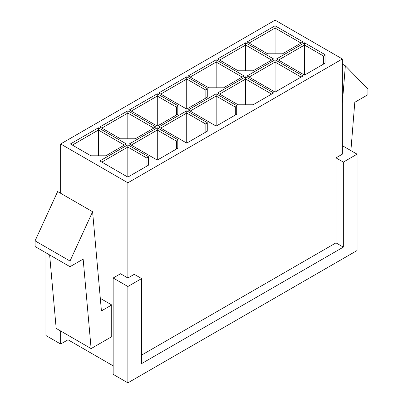 <?xml version="1.0" encoding="UTF-8"?>
<svg xmlns="http://www.w3.org/2000/svg" width="403" height="403" viewBox="0 0 403 403"><rect width="100%" height="100%" fill="white"/><g stroke="black" fill="none" stroke-linecap="round" stroke-linejoin="round"><path stroke-width="0.6" d="M342.359 58.969L275.118 20.15L60.641 143.977L127.882 182.796L342.359 58.969L127.882 182.796L127.882 278.005L134.259 274.322L141.624 278.574L141.624 363.582L141.624 278.574L127.882 286.508L113.157 278.005L120.517 273.758L127.882 278.005L127.882 182.796L60.641 143.977L60.641 193.284L60.641 143.977L275.118 20.15L342.359 58.969L342.359 154.178L342.359 58.969M148.359 156.651L148.359 165.25L127.832 177.103L99.858 160.948L127.832 144.798L148.359 156.651L127.832 144.798L127.832 177.103L127.832 147.065L101.818 162.082L127.832 147.065L146.974 158.117L127.832 147.065L127.832 144.798L99.858 160.948L127.832 177.103L148.359 165.25L148.359 156.651L146.974 158.117L148.359 156.651M177.809 139.65L177.809 148.249L157.281 160.102L129.303 143.947L157.281 127.796L177.809 139.65L157.281 127.796L157.281 160.102L157.281 130.063L131.267 145.08L157.281 130.063L176.418 141.115L157.281 130.063L157.281 127.796L129.303 143.947L157.281 160.102L177.809 148.249L177.809 139.65L176.418 141.115L177.809 139.65M186.725 110.795L207.258 122.648L207.258 131.247L186.725 143.1L158.752 126.945L186.725 110.795L158.752 126.945L186.725 143.1L186.725 113.062L186.725 143.1L207.258 131.247L207.258 122.648L186.725 110.795L186.725 113.062L160.716 128.078L186.725 113.062L186.725 110.795M236.702 105.646L236.702 114.245L216.174 126.099L188.201 109.943L216.174 93.793L236.702 105.646L216.174 93.793L216.174 126.099L216.174 96.06L190.161 111.077L216.174 96.06L235.317 107.112L216.174 96.06L216.174 93.793L188.201 109.943L216.174 126.099L236.702 114.245L236.702 105.646L235.317 107.112L236.702 105.646M273.597 92.947L253.069 104.795L238.178 104.795L217.645 92.947L245.623 76.792L273.597 92.947L245.623 76.792L245.623 104.795L245.623 79.059L219.61 94.08L245.623 79.059L271.632 94.08L245.623 79.059L245.623 76.792L217.645 92.947L238.178 104.795L253.069 104.795L273.597 92.947M275.068 92.096L247.094 75.945L275.068 59.79L303.046 75.945L275.068 92.096L275.068 62.057L275.068 92.096L303.046 75.945L275.068 59.79L275.068 62.057L249.059 77.079L275.068 62.057L301.081 77.079L275.068 62.057L275.068 59.79L247.094 75.945L275.068 92.096M325.045 54.642L325.045 63.241L304.517 75.094L276.544 58.944L304.517 42.789L325.045 54.642L304.517 42.789L304.517 75.094L304.517 45.055L278.503 60.077L304.517 45.055L323.659 56.108L304.517 45.055L304.517 42.789L276.544 58.944L304.517 75.094L325.045 63.241L325.045 54.642L323.659 56.108L325.045 54.642M282.518 53.79L267.622 53.79L247.094 41.942L275.068 25.787L303.046 41.942L282.518 53.79L303.046 41.942L275.068 25.787L275.068 53.79L275.068 28.054L249.059 43.076L275.068 28.054L301.081 43.076L275.068 28.054L275.068 25.787L247.094 41.942L267.622 53.79L282.518 53.79M207.258 88.645L207.258 97.244L186.725 109.097L158.752 92.947L186.725 76.792L207.258 88.645L186.725 76.792L186.725 109.097L186.725 79.059L160.716 94.08L186.725 79.059L205.868 90.111L186.725 79.059L186.725 76.792L158.752 92.947L186.725 109.097L207.258 97.244L207.258 88.645L205.868 90.111L207.258 88.645M177.809 114.245L157.281 126.099L129.303 109.943L157.281 93.793L177.809 105.646L177.809 114.245L177.809 105.646L176.418 107.112L157.281 96.06L157.281 126.099L157.281 96.06L131.267 111.077L157.281 96.06L176.418 107.112L176.418 115.046L176.418 107.112L177.809 105.646L157.281 93.793L157.281 96.06L157.281 93.793L129.303 109.943L157.281 126.099L177.809 114.245M99.858 126.945L127.832 110.795L155.805 126.945L135.277 138.798L120.386 138.798L99.858 126.945L120.386 138.798L135.277 138.798L155.805 126.945L127.832 110.795L99.858 126.945M105.833 155.8L90.937 155.8L70.409 143.947L98.382 127.796L126.361 143.947L105.833 155.8L126.361 143.947L98.382 127.796L98.382 155.8L98.382 130.063L72.374 145.08L98.382 130.063L124.396 145.08L98.382 130.063L98.382 127.796L70.409 143.947L90.937 155.8L105.833 155.8M273.597 58.944L253.069 70.792L238.178 70.792L217.645 58.944L245.623 42.789L273.597 58.944L245.623 42.789L245.623 70.792L245.623 45.055L219.61 60.077L245.623 45.055L271.632 60.077L245.623 45.055L245.623 42.789L217.645 58.944L238.178 70.792L253.069 70.792L273.597 58.944M188.201 75.945L216.174 59.79L244.147 75.945L223.62 87.794L208.729 87.794L188.201 75.945L208.729 87.794L223.62 87.794L244.147 75.945L216.174 59.79L188.201 75.945M141.624 355.083L335.976 242.873L335.976 157.865L342.359 154.178L335.976 157.865L335.976 242.873L343.341 247.12L141.624 363.582L343.341 247.12L343.341 162.112L343.341 247.12L335.976 242.873L141.624 355.083M68.006 335.246L68.006 339.779L113.157 365.848L68.006 339.779L60.641 344.031L45.917 335.528L45.917 252.787L45.917 335.528L60.641 344.031L60.641 330.994L60.641 344.031L68.006 339.779L68.006 335.246M100.312 298.356L111.732 304.955L111.732 336.691L91.118 348.59L56.178 328.415L91.118 348.59L83.149 259.119L70.016 266.7L70.016 261.033L35.071 240.858L35.071 246.525L70.016 266.7L35.071 246.525L35.071 240.858L70.016 261.033L92.594 211.726L57.649 191.551L35.071 240.858L57.649 191.551L92.594 211.726L101.425 310.904L111.732 304.955L100.312 298.356M357.083 250.52L127.882 382.85L113.157 374.352L113.157 278.005L113.157 374.352L127.882 382.85L127.882 286.508L127.882 382.85L357.083 250.52L357.083 154.178L343.341 162.112L335.976 157.865L343.341 162.112L357.083 154.178L357.083 250.52M141.624 278.574L134.259 274.322L127.882 278.005L120.517 273.758L113.157 278.005L127.882 286.508L141.624 278.574M342.359 145.679L357.083 154.178L342.359 145.679M49.629 254.928L56.178 328.415L49.629 254.928M70.016 261.033L70.016 266.7L83.149 259.119L91.118 348.59L111.732 336.691L111.732 304.955L101.425 310.904L92.594 211.726L70.016 261.033M345.351 65.8L367.929 89.033L367.929 94.7L354.796 102.286L350.892 150.606L354.796 102.286L367.929 94.7L367.929 89.033L345.351 65.8L342.359 64.072L345.351 65.8L342.359 102.866L345.351 65.8M242.188 77.079L216.174 62.057L216.174 87.794L216.174 62.057L190.161 77.079L216.174 62.057L216.174 59.79L216.174 62.057L242.188 77.079M205.868 124.114L186.725 113.062L205.868 124.114L207.258 122.648L205.868 124.114L205.868 132.048L205.868 124.114M153.845 128.078L127.832 113.062L127.832 138.798L127.832 113.062L101.818 128.078L127.832 113.062L127.832 110.795L127.832 113.062L153.845 128.078M205.868 98.045L205.868 90.111L205.868 98.045M323.659 64.042L323.659 56.108L323.659 64.042M235.317 115.046L235.317 107.112L235.317 115.046M176.418 149.05L176.418 141.115L176.418 149.05M146.974 166.051L146.974 158.117L146.974 166.051"/></g></svg>
